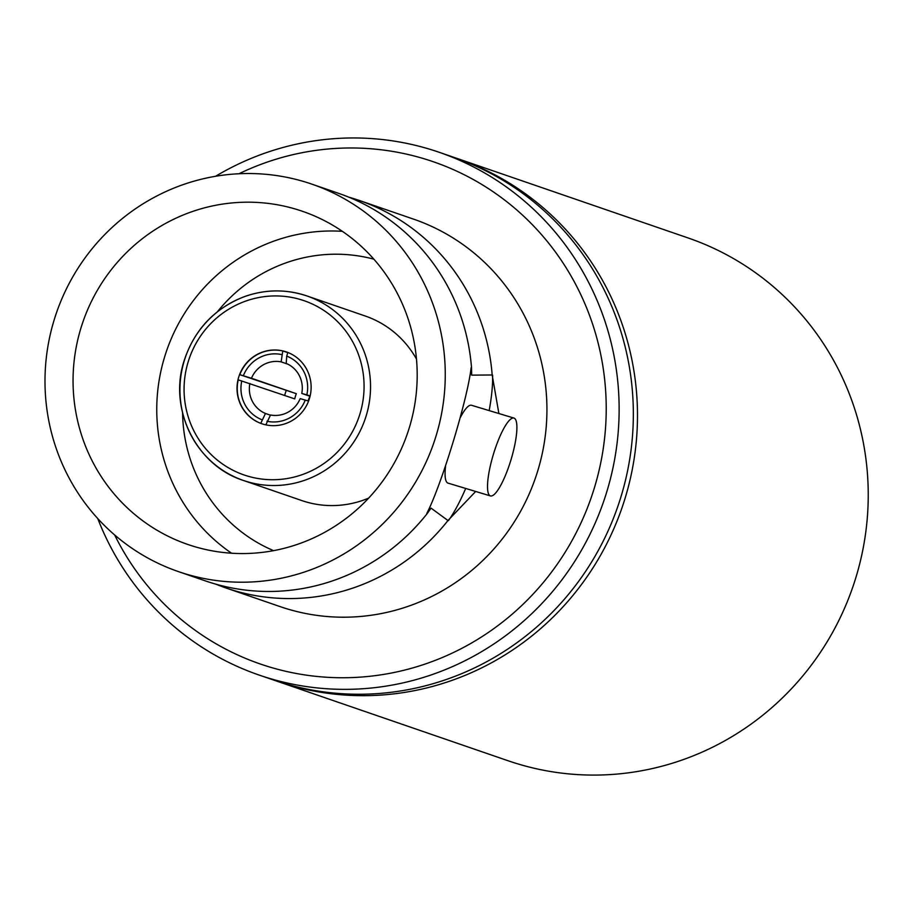 <?xml version="1.0" encoding="UTF-8"?>
<svg xmlns="http://www.w3.org/2000/svg" width="913" height="913" viewBox="0 0 913 913"><rect width="100%" height="100%" fill="white"/><g stroke="black" fill="none" stroke-linecap="round" stroke-linejoin="round"><path stroke-width="1.37" d="M275.429 680.664A276.456 269.255 -71 0 0 277.495 681.383A276.456 269.255 -71 0 0 625.257 497.733A276.456 269.255 -71 0 0 457.436 158.565A276.456 269.255 -71 0 0 455.359 157.858M277.495 681.383L508.244 760.803A276.456 269.255 -71 0 0 517.854 763.896A276.456 269.255 -71 0 0 856.006 577.153A276.456 269.255 -71 0 0 688.185 237.985L457.436 158.565M215.571 176.277A276.456 269.255 109 0 1 439.085 152.254L453.293 157.139A276.456 269.255 109 0 1 617.918 506.167A276.456 269.255 109 0 1 273.352 679.957L259.155 675.072A276.456 269.255 109 0 1 97.771 518.573M309.964 396.253A27.105 26.397 -71 0 0 308.206 400.659A27.105 26.397 -71 0 0 308.126 400.944M282.779 350.934A37.947 36.954 -71 0 0 239.799 374.672L251.463 378.256A27.105 26.397 109 0 1 281.136 361.868L282.779 350.934L287.778 352.658M243.349 375.745A34.146 33.256 109 0 1 281.672 354.575M251.463 378.256L296.337 393.697A27.105 26.397 -71 0 0 295.424 396.253A27.105 26.397 -71 0 0 294.762 398.89L238.225 379.854A37.947 36.954 -71 0 0 260.776 423.358L265.455 413.475L270.408 415.175M249.888 383.437A27.105 26.397 -71 0 0 265.455 413.475M261.883 419.718A34.146 33.256 109 0 1 241.774 380.926M308.571 401.081L300.183 398.616A27.105 26.397 109 0 1 270.51 414.993L265.843 424.865M305.262 400.077A34.146 33.256 109 0 1 266.938 421.247M287.983 364.23L281.136 361.868M310.066 396.288L301.758 393.423A27.105 26.397 -71 0 0 286.191 363.397L286.728 356.104A34.146 33.256 109 0 1 306.836 394.895L310.158 395.9M301.758 393.423L306.836 394.895M287.835 352.475L286.728 356.104M296.337 393.697L239.799 374.672M284.708 395.42A37.947 36.954 109 0 1 285.312 393.206A37.947 36.954 109 0 1 286.191 390.638M262.921 424.1L260.776 423.358M238.692 377.16A37.947 36.954 109 0 1 286.42 351.95A37.947 36.954 109 0 1 309.016 399.86A37.947 36.954 109 0 1 261.723 423.712A37.947 36.954 109 0 1 238.692 377.16M416.499 359.106A97.577 95.032 -71 0 0 365.234 316.012L306.996 295.972C286.431 289.101 265.797 289.238 245.095 296.371C214.806 307.989 194.48 329.445 184.118 360.738C168.186 409.092 196.306 465.573 243.486 480.489A97.577 95.032 109 0 1 184.255 360.783A97.577 95.032 109 0 1 306.996 295.972A97.577 95.032 109 0 1 365.097 419.158A97.577 95.032 109 0 1 243.486 480.489L301.724 500.541A97.577 95.032 -71 0 0 368.647 498.121M373.874 259.178A154.491 150.462 -71 0 0 217.499 311.653M182.6 413.053A154.491 150.462 -71 0 0 273.558 550.653M342.375 231.331A176.175 171.587 -71 0 0 166.588 350.843A176.175 171.587 -71 0 0 231.582 553.221M409.401 427.421A176.175 171.587 109 0 1 187.793 544.456A176.175 171.587 109 0 1 82.889 322.027A176.175 171.587 109 0 1 302.465 211.291A176.175 171.587 109 0 1 409.401 427.421M53.456 322.278A40.651 9.21 106.8 0 0 50.831 332.081M510.926 460.004A40.651 9.21 -73.2 0 1 490.464 495.93A40.651 9.21 -73.2 0 1 493.385 454.343A40.651 9.21 -73.2 0 1 513.951 418.074A40.651 9.21 -73.2 0 1 510.926 460.004M54.061 320.235A204.9 199.559 109 0 1 311.812 184.118A204.9 199.559 109 0 1 433.823 442.816A204.9 199.559 109 0 1 178.446 571.618A204.9 199.559 109 0 1 54.061 320.235M513.951 418.074L471.485 405.269A40.651 9.21 106.8 0 0 460.551 417.115M445.533 466.406A40.651 9.21 106.8 0 0 448.009 483.114L490.464 495.93M178.446 571.618L205.322 580.873A204.9 199.559 -71 0 0 427.318 513.403L426.896 513.266C441.675 484.62 467.73 398.855 471.108 367.734L471.53 367.882A204.9 199.559 -71 0 0 338.689 193.373L311.812 184.118M427.318 513.403L431.039 508.13L447.963 520.513A204.9 199.559 109 0 1 225.968 587.972A204.9 199.559 109 0 1 215.742 584.137M348.914 197.208A204.9 199.559 109 0 1 359.334 200.472A204.9 199.559 109 0 1 492.175 374.981L498.886 413.532M475.673 491.468L447.963 520.513M492.598 375.129A91.072 20.645 -73.2 0 1 489.174 410.61M465.687 488.455A91.072 20.645 -73.2 0 1 448.386 520.661M492.175 374.981L471.679 375.14L471.53 367.882M225.968 587.972L280.108 606.609A204.9 199.559 -71 0 0 535.497 477.807A204.9 199.559 -71 0 0 413.475 219.109L359.334 200.472M114.65 534.961A265.615 258.699 -71 0 0 269.575 666.992A265.615 258.699 -71 0 0 605.707 391.837A265.615 258.699 -71 0 0 238.966 173.755M439.085 152.254A276.456 269.255 109 0 1 605.353 496.364A276.456 269.255 109 0 1 268.753 678.165A276.456 269.255 109 0 1 259.155 675.072M188.146 361.913A92.156 89.748 -71 0 0 293.838 477.145A92.156 89.748 -71 0 0 340.241 324.435A92.156 89.748 -71 0 0 188.146 361.913M430.559 508.781L431.05 508.13M471.679 375.14L471.644 374.319"/></g></svg>
